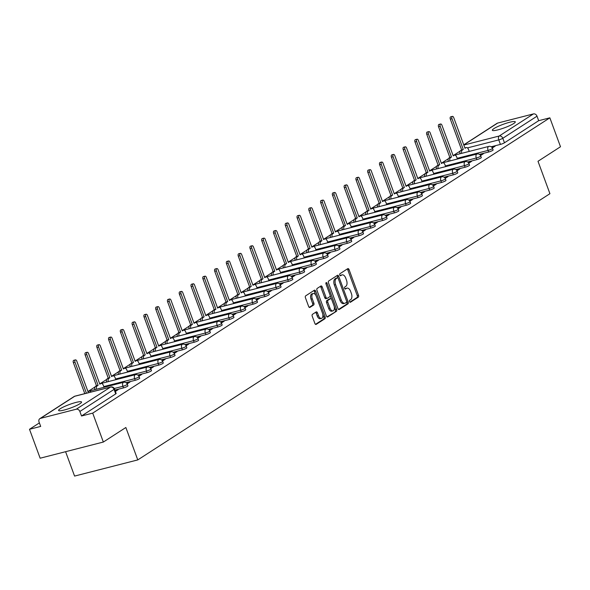 <?xml version="1.0" encoding="UTF-8"?>
<svg xmlns="http://www.w3.org/2000/svg" width="590" height="590" viewBox="0 0 590 590"><rect width="100%" height="100%" fill="white"/><g stroke="black" fill="none" stroke-linecap="round" stroke-linejoin="round"><path stroke-width="0.89" d="M349.531 301.601A1.077 0.597 75.7 0 0 350.312 302.309A1.077 0.597 75.7 0 0 350.416 302.264L358.292 297.176A1.541 0.848 75.7 0 0 358.506 295.273L349.059 269.593A1.541 0.848 75.7 0 0 347.938 268.583A1.541 0.848 75.7 0 0 347.79 268.649L339.921 273.738A1.077 0.597 75.7 0 0 339.766 275.065A1.077 0.597 75.7 0 0 340.555 275.773A1.077 0.597 75.7 0 0 340.651 275.729L341.669 275.073A4.919 2.721 75.7 0 1 342.134 274.874A4.919 2.721 75.7 0 1 345.725 278.104L346.507 280.243A4.919 2.721 75.7 0 1 345.821 286.342L344.796 286.998A1.077 0.597 75.7 0 0 344.649 288.333A1.077 0.597 75.7 0 0 345.43 289.041A1.077 0.597 75.7 0 0 345.534 288.997L346.551 288.34A4.919 2.721 75.7 0 1 347.016 288.134A4.919 2.721 75.7 0 1 350.608 291.372L351.389 293.51A4.919 2.721 75.7 0 1 350.696 299.609L349.678 300.266A1.077 0.597 75.7 0 0 349.531 301.601M79.945 403.715A12.22 1.851 -20.2 0 0 81.553 402.011A12.22 1.851 -20.2 0 0 72.828 403.331A12.22 1.851 -20.2 0 0 60.224 408.752A12.22 1.851 -20.2 0 0 58.617 410.456A12.22 1.851 -20.2 0 0 67.334 409.136A12.22 1.851 -20.2 0 0 79.945 403.715M513.683 123.539A12.22 1.851 -20.2 0 0 515.291 121.842A12.22 1.851 -20.2 0 0 506.567 123.155A12.22 1.851 -20.2 0 0 493.963 128.583A12.22 1.851 -20.2 0 0 492.355 130.279A12.22 1.851 -20.2 0 0 501.08 128.959A12.22 1.851 -20.2 0 0 513.683 123.539M312.449 314.337A1.541 0.848 75.7 0 0 312.235 316.24L314.883 323.445A1.541 0.848 75.7 0 0 316.011 324.456A1.541 0.848 75.7 0 0 316.151 324.397L324.898 318.748A1.541 0.848 75.7 0 0 325.112 316.837L315.665 291.165A1.541 0.848 75.7 0 0 314.544 290.155A1.541 0.848 75.7 0 0 314.404 290.214L305.657 295.863A1.541 0.848 75.7 0 0 305.443 297.773L308.644 306.476A1.541 0.848 75.7 0 0 309.765 307.486A1.541 0.848 75.7 0 0 309.905 307.42L313.651 305.001A1.541 0.848 75.7 0 0 313.865 303.098L312.28 298.783A4.115 2.279 75.7 0 1 313.246 293.518A4.115 2.279 75.7 0 1 316.247 296.224L322.465 313.12A4.115 2.279 75.7 0 1 321.498 318.386A4.115 2.279 75.7 0 1 318.497 315.687L317.464 312.87A1.541 0.848 75.7 0 0 316.336 311.859A1.541 0.848 75.7 0 0 316.196 311.918L312.449 314.337M549.858 117.83L560.5 146.748L537.999 161.284L549.924 193.69L137.772 459.912L125.854 427.507L103.346 442.043L92.711 413.125L549.858 117.83L538.67 120.692L537.018 116.186L502.805 138.281A3.134 0.472 159.8 0 1 498.771 139.904L467.464 147.906M337.937 308.555A1.541 0.848 75.7 0 0 339.058 309.566A1.541 0.848 75.7 0 0 339.206 309.507L347.953 303.857A1.541 0.848 75.7 0 0 348.166 301.947L338.719 276.275A1.541 0.848 75.7 0 0 337.598 275.264A1.541 0.848 75.7 0 0 337.451 275.324L328.711 280.973A1.541 0.848 75.7 0 0 328.49 282.883L337.937 308.555M336.425 311.299L327.679 316.948A1.541 0.848 75.7 0 1 327.531 317.014A1.541 0.848 75.7 0 1 326.41 316.004L316.963 290.324A1.541 0.848 75.7 0 1 317.184 288.421L320.923 286.002A1.541 0.848 75.7 0 1 321.071 285.944A1.541 0.848 75.7 0 1 322.192 286.954L326.019 297.367A1.541 0.848 75.7 0 0 327.148 298.378A1.541 0.848 75.7 0 0 327.288 298.311L329.773 296.711A1.541 0.848 75.7 0 0 329.987 294.801L325.997 283.96A1.077 0.597 75.7 0 1 326.248 282.581A1.077 0.597 75.7 0 1 327.037 283.288L336.639 309.396A1.541 0.848 75.7 0 1 336.425 311.299L327.015 316.882M103.346 442.043L40.142 458.209L29.5 429.284L39.39 422.897M460.141 151.114L453.467 155.428M448.363 158.725L441.689 163.032M436.585 166.336L429.911 170.643M424.8 173.939L418.126 178.254M413.022 181.55L406.348 185.865M401.244 189.161L394.57 193.468M389.459 196.772L382.785 201.079M377.681 204.376L371.007 208.69M365.903 211.987L359.229 216.301M354.125 219.598L347.451 223.905M342.34 227.209L335.666 231.516M330.562 234.813L323.888 239.127M318.784 242.424L312.11 246.738M307.007 250.035L300.332 254.349M295.221 257.646L288.547 261.953M283.443 265.249L276.769 269.564M271.666 272.86L264.991 277.175M259.88 280.471L253.206 284.786M248.102 288.082L241.428 292.389M236.325 295.693L229.65 300M224.547 303.297L217.872 307.611M212.761 310.908L206.087 315.222M200.983 318.519L194.309 322.826M189.206 326.13L182.531 330.437M177.42 333.733L170.753 338.048M165.643 341.344L158.968 345.659M153.865 348.956L147.19 353.263M142.087 356.567L135.412 360.874M130.302 364.17L123.627 368.485M118.524 371.781L111.849 376.096M106.746 379.392L100.071 383.699M94.968 387.003L88.294 391.31M65.593 451.697L74.569 476.078L137.772 459.912M92.711 413.125L81.523 415.987L79.864 411.481A3.134 2.567 -122.9 0 0 76.265 409.217L40.489 418.369A3.134 2.567 -122.9 0 0 39.862 418.642A3.134 2.567 -122.9 0 0 39.029 421.924L40.688 426.423L29.5 429.284M538.67 120.692L504.465 142.787A3.134 0.472 159.8 0 1 500.423 144.41L491.197 146.763M463.74 144.838L497.009 123.347A3.134 2.567 57.1 0 1 497.643 123.074L533.419 113.922A3.134 2.567 57.1 0 1 537.018 116.186M480.548 155.568L483.365 153.747L481.47 154.233L481.691 154.831M468.77 163.179L471.587 161.358L469.692 161.844L469.913 162.442M456.992 170.79L459.809 168.969L457.914 169.455L458.128 170.053M445.207 178.394L448.024 176.58L446.128 177.059L446.35 177.656M433.429 186.005L436.246 184.183L434.351 184.67L434.572 185.267M421.651 193.616L424.468 191.794L422.573 192.281L422.794 192.878M409.873 201.227L412.69 199.405L410.788 199.892L411.009 200.489M398.088 208.831L400.905 207.016L399.01 207.496L399.231 208.093M386.31 216.442L389.127 214.62L387.232 215.107L387.453 215.704M374.532 224.053L377.349 222.231L375.454 222.718L375.668 223.315M362.747 231.664L365.564 229.842L363.669 230.329L363.89 230.926M350.969 239.267L353.786 237.453L351.891 237.932L352.112 238.53M339.191 246.878L342.008 245.056L340.113 245.543L340.334 246.141M327.413 254.489L330.23 252.668L328.335 253.154L328.549 253.752M315.628 262.1L318.445 260.279L316.55 260.765L316.771 261.363M303.85 269.704L306.667 267.889L304.772 268.369L304.993 268.966M292.072 277.315L294.889 275.493L292.994 275.98L293.215 276.577M280.294 284.926L283.112 283.104L281.209 283.591L281.43 284.188M268.509 292.537L271.326 290.715L269.431 291.202L269.652 291.799M256.731 300.14L259.548 298.326L257.653 298.806L257.874 299.41M244.953 307.751L247.77 305.93L245.875 306.417L246.089 307.014M233.168 315.362L235.985 313.541L234.09 314.028L234.311 314.625M221.39 322.973L224.207 321.152L222.312 321.639L222.533 322.236M209.612 330.584L212.43 328.763L210.534 329.242L210.755 329.847M197.834 338.188L200.652 336.366L198.749 336.853L198.97 337.451M186.049 345.799L188.866 343.977L186.971 344.464L187.192 345.062M174.271 353.41L177.089 351.588L175.193 352.075L175.414 352.673M162.493 361.021L165.311 359.199L163.415 359.686L163.629 360.284M150.708 368.625L153.525 366.81L151.63 367.29L151.851 367.887M138.93 376.236L141.748 374.414L139.852 374.901L140.073 375.498M127.152 383.847L129.97 382.025L128.074 382.512L128.296 383.109M115.397 391.435L118.192 389.636L116.296 390.123L116.51 390.72M123.472 387.903L122.882 386.303A3.134 0.472 159.8 0 0 125.913 385.211A3.134 0.472 159.8 0 0 127.329 384.245L127.919 385.845A3.134 0.472 -20.2 0 1 126.503 386.811A3.134 0.472 -20.2 0 1 123.472 387.903L114.903 390.093M135.25 380.292L134.66 378.692A3.134 0.472 159.8 0 0 137.699 377.607A3.134 0.472 159.8 0 0 139.115 376.634L139.697 378.234A3.134 0.472 -20.2 0 1 138.281 379.2A3.134 0.472 -20.2 0 1 135.25 380.292L126.024 382.652M147.028 372.681L146.438 371.088A3.134 0.472 159.8 0 0 149.477 369.996A3.134 0.472 159.8 0 0 150.893 369.03L151.483 370.623A3.134 0.472 -20.2 0 1 150.066 371.597A3.134 0.472 -20.2 0 1 147.028 372.681L137.802 375.041M158.806 365.077L158.223 363.477A3.134 0.472 159.8 0 0 161.254 362.385A3.134 0.472 159.8 0 0 162.67 361.419L163.26 363.02A3.134 0.472 -20.2 0 1 161.844 363.986A3.134 0.472 -20.2 0 1 158.806 365.077L149.58 367.43M170.591 357.466L170.001 355.866A3.134 0.472 159.8 0 0 173.032 354.774A3.134 0.472 159.8 0 0 174.448 353.808L175.038 355.409A3.134 0.472 -20.2 0 1 173.622 356.375A3.134 0.472 -20.2 0 1 170.591 357.466L161.365 359.826M182.369 349.855L181.779 348.255A3.134 0.472 159.8 0 0 184.817 347.171A3.134 0.472 159.8 0 0 186.234 346.197L186.816 347.798A3.134 0.472 -20.2 0 1 185.4 348.764A3.134 0.472 -20.2 0 1 182.369 349.855L173.143 352.215M194.147 342.244L193.557 340.644A3.134 0.472 159.8 0 0 196.595 339.56A3.134 0.472 159.8 0 0 198.011 338.594L198.601 340.187A3.134 0.472 -20.2 0 1 197.185 341.16A3.134 0.472 -20.2 0 1 194.147 342.244L184.921 344.604M205.932 334.633L205.342 333.04A3.134 0.472 159.8 0 0 208.373 331.949A3.134 0.472 159.8 0 0 209.789 330.983L210.379 332.583A3.134 0.472 -20.2 0 1 208.963 333.549A3.134 0.472 -20.2 0 1 205.932 334.633L196.699 336.993M217.71 327.03L217.12 325.429A3.134 0.472 159.8 0 0 220.159 324.338A3.134 0.472 159.8 0 0 221.575 323.372L222.157 324.972A3.134 0.472 -20.2 0 1 220.741 325.938A3.134 0.472 -20.2 0 1 217.71 327.03L208.484 329.39M229.488 319.419L228.898 317.818A3.134 0.472 159.8 0 0 231.936 316.734A3.134 0.472 159.8 0 0 233.352 315.761L233.942 317.361A3.134 0.472 -20.2 0 1 232.526 318.327A3.134 0.472 -20.2 0 1 229.488 319.419L220.262 321.779M241.266 311.808L240.683 310.207A3.134 0.472 159.8 0 0 243.714 309.123A3.134 0.472 159.8 0 0 245.13 308.15L245.72 309.75A3.134 0.472 -20.2 0 1 244.304 310.724A3.134 0.472 -20.2 0 1 241.266 311.808L232.04 314.168M253.051 304.197L252.461 302.604A3.134 0.472 159.8 0 0 255.492 301.512A3.134 0.472 159.8 0 0 256.908 300.546L257.498 302.139A3.134 0.472 -20.2 0 1 256.082 303.113A3.134 0.472 -20.2 0 1 253.051 304.197L243.818 306.557M264.829 296.593L264.239 294.993A3.134 0.472 159.8 0 0 267.277 293.901A3.134 0.472 159.8 0 0 268.693 292.935L269.276 294.535A3.134 0.472 -20.2 0 1 267.86 295.502A3.134 0.472 -20.2 0 1 264.829 296.593L255.603 298.953M276.607 288.982L276.017 287.382A3.134 0.472 159.8 0 0 279.055 286.298A3.134 0.472 159.8 0 0 280.471 285.324L281.061 286.924A3.134 0.472 -20.2 0 1 279.645 287.891A3.134 0.472 -20.2 0 1 276.607 288.982L267.381 291.342M288.385 281.371L287.802 279.771A3.134 0.472 159.8 0 0 290.833 278.687A3.134 0.472 159.8 0 0 292.249 277.713L292.839 279.313A3.134 0.472 -20.2 0 1 291.423 280.287A3.134 0.472 -20.2 0 1 288.385 281.371L279.159 283.731M300.17 273.76L299.58 272.167A3.134 0.472 159.8 0 0 302.611 271.076A3.134 0.472 159.8 0 0 304.027 270.109L304.617 271.702A3.134 0.472 -20.2 0 1 303.201 272.676A3.134 0.472 -20.2 0 1 300.17 273.76L290.944 276.12M311.948 266.156L311.358 264.556A3.134 0.472 159.8 0 0 314.396 263.465A3.134 0.472 159.8 0 0 315.812 262.498L316.395 264.099A3.134 0.472 -20.2 0 1 314.979 265.065A3.134 0.472 -20.2 0 1 311.948 266.156L302.722 268.516M323.726 258.545L323.143 256.945A3.134 0.472 159.8 0 0 326.174 255.861A3.134 0.472 159.8 0 0 327.59 254.887L328.18 256.488A3.134 0.472 -20.2 0 1 326.764 257.454A3.134 0.472 -20.2 0 1 323.726 258.545L314.5 260.905M335.511 250.934L334.921 249.334A3.134 0.472 159.8 0 0 337.952 248.25A3.134 0.472 159.8 0 0 339.368 247.276L339.958 248.877A3.134 0.472 -20.2 0 1 338.542 249.843A3.134 0.472 -20.2 0 1 335.511 250.934L326.277 253.294M347.289 243.323L346.699 241.73A3.134 0.472 159.8 0 0 349.737 240.639A3.134 0.472 159.8 0 0 351.153 239.673L351.736 241.266A3.134 0.472 -20.2 0 1 350.32 242.239A3.134 0.472 -20.2 0 1 347.289 243.323L338.063 245.683M359.067 235.72L358.477 234.119A3.134 0.472 159.8 0 0 361.515 233.028A3.134 0.472 159.8 0 0 362.931 232.062L363.521 233.662A3.134 0.472 -20.2 0 1 362.105 234.628A3.134 0.472 -20.2 0 1 359.067 235.72L349.841 238.08M370.844 228.109L370.262 226.508A3.134 0.472 159.8 0 0 373.293 225.417A3.134 0.472 159.8 0 0 374.709 224.451L375.299 226.051A3.134 0.472 -20.2 0 1 373.883 227.017A3.134 0.472 -20.2 0 1 370.844 228.109L361.618 230.469M382.63 220.498L382.04 218.897A3.134 0.472 159.8 0 0 385.071 217.813A3.134 0.472 159.8 0 0 386.487 216.84L387.077 218.44A3.134 0.472 -20.2 0 1 385.661 219.406A3.134 0.472 -20.2 0 1 382.63 220.498L373.396 222.858M394.408 212.887L393.818 211.294A3.134 0.472 159.8 0 0 396.856 210.202A3.134 0.472 159.8 0 0 398.272 209.236L398.855 210.829A3.134 0.472 -20.2 0 1 397.439 211.803A3.134 0.472 -20.2 0 1 394.408 212.887L385.182 215.247M406.185 205.283L405.596 203.683A3.134 0.472 159.8 0 0 408.634 202.591A3.134 0.472 159.8 0 0 410.05 201.625L410.64 203.226A3.134 0.472 -20.2 0 1 409.224 204.192A3.134 0.472 -20.2 0 1 406.185 205.283L396.959 207.643M417.963 197.672L417.381 196.072A3.134 0.472 159.8 0 0 420.412 194.98A3.134 0.472 159.8 0 0 421.828 194.014L422.418 195.615A3.134 0.472 -20.2 0 1 421.002 196.581A3.134 0.472 -20.2 0 1 417.963 197.672L408.737 200.032M429.749 190.061L429.159 188.461A3.134 0.472 159.8 0 0 432.19 187.377A3.134 0.472 159.8 0 0 433.613 186.403L434.196 188.004A3.134 0.472 -20.2 0 1 432.78 188.97A3.134 0.472 -20.2 0 1 429.749 190.061L420.523 192.421M441.526 182.45L440.937 180.857A3.134 0.472 159.8 0 0 443.975 179.766A3.134 0.472 159.8 0 0 445.391 178.8L445.981 180.393A3.134 0.472 -20.2 0 1 444.565 181.366A3.134 0.472 -20.2 0 1 441.526 182.45L432.3 184.81M453.304 174.847L452.722 173.246A3.134 0.472 159.8 0 0 455.753 172.155A3.134 0.472 159.8 0 0 457.169 171.189L457.759 172.789A3.134 0.472 -20.2 0 1 456.343 173.755A3.134 0.472 -20.2 0 1 453.304 174.847L444.078 177.199M465.09 167.236L464.5 165.635A3.134 0.472 159.8 0 0 467.531 164.544A3.134 0.472 159.8 0 0 468.947 163.578L469.537 165.178A3.134 0.472 -20.2 0 1 468.121 166.144A3.134 0.472 -20.2 0 1 465.09 167.236L455.856 169.596M476.868 159.625L476.277 158.024A3.134 0.472 159.8 0 0 479.316 156.94A3.134 0.472 159.8 0 0 480.732 155.966L481.315 157.567A3.134 0.472 -20.2 0 1 479.899 158.533A3.134 0.472 -20.2 0 1 476.868 159.625L467.641 161.984M488.645 152.014L488.055 150.421A3.134 0.472 159.8 0 0 491.094 149.329A3.134 0.472 159.8 0 0 492.51 148.363L493.1 149.956A3.134 0.472 -20.2 0 1 491.684 150.929A3.134 0.472 -20.2 0 1 488.645 152.014L479.419 154.374M492.325 147.957L495.15 146.143L493.247 146.622L493.469 147.22M493.247 146.622L491.979 147.441M81.523 415.987L115.728 393.891A3.134 0.472 -20.2 0 0 116.141 393.456L114.482 388.95A3.134 0.472 159.8 0 1 114.069 389.385L79.864 411.481M481.47 154.233L480.201 155.052M469.692 161.844L468.423 162.663M457.914 169.455L456.645 170.274M446.128 177.059L444.86 177.878M434.351 184.67L433.082 185.489M422.573 192.281L421.304 193.1M410.788 199.892L409.526 200.711M399.01 207.496L397.741 208.314M387.232 215.107L385.963 215.925M375.454 222.718L374.185 223.536M363.669 230.329L362.4 231.147M351.891 237.932L350.622 238.751M340.113 245.543L338.844 246.362M328.335 253.154L327.067 253.973M316.55 260.765L315.281 261.584M304.772 268.369L303.503 269.188M292.994 275.98L291.726 276.798M281.209 283.591L279.94 284.409M269.431 291.202L268.162 292.021M257.653 298.806L256.385 299.632M245.875 306.417L244.607 307.235M234.09 314.028L232.821 314.846M222.312 321.639L221.044 322.457M210.534 329.242L209.266 330.068M198.749 336.853L197.488 337.672M186.971 344.464L185.703 345.283M175.193 352.075L173.925 352.894M163.415 359.686L162.147 360.505M151.63 367.29L150.362 368.108M139.852 374.901L138.584 375.719M128.074 382.512L126.806 383.33M116.296 390.123L115.175 390.838M347.016 288.134L345.747 288.458A4.919 2.721 75.7 0 0 345.29 288.665L346.551 288.34M342.134 274.874L340.865 275.191A4.919 2.721 75.7 0 0 340.408 275.397L341.669 275.073M349.855 302.132L357.024 297.5A1.541 0.848 75.7 0 0 357.245 295.597L347.798 269.918A1.541 0.848 75.7 0 0 347.193 269.04M337.981 278.03L337.458 276.599A1.541 0.848 75.7 0 0 336.853 275.714M338.542 309.44L346.684 304.182A1.541 0.848 75.7 0 0 346.905 302.272L346.669 301.638M346.396 302.382A1.077 0.597 75.7 0 0 346.551 301.048L338.262 278.517A1.077 0.597 75.7 0 0 337.473 277.809A1.077 0.597 75.7 0 0 337.377 277.853L336.3 278.546A4.919 2.721 75.7 0 0 335.607 284.638L341.271 300.045A4.919 2.721 75.7 0 0 344.862 303.282A4.919 2.721 75.7 0 0 345.327 303.076L346.396 302.382M336.322 278.119A1.077 0.597 75.7 0 0 336.212 278.126A1.077 0.597 75.7 0 0 336.108 278.17L337.377 277.853M344.862 303.282L343.601 303.607A4.919 2.721 75.7 0 1 340.01 300.369L334.338 284.963A4.919 2.721 75.7 0 1 335.031 278.871L336.108 278.17M326.985 298.385L326.027 298.636A1.541 0.848 75.7 0 1 325.879 298.695A1.541 0.848 75.7 0 1 324.758 297.685L320.923 287.271A1.541 0.848 75.7 0 0 320.318 286.393M330.142 295.502L331.455 299.056M334.279 306.734L335.378 309.721L336.639 309.396M329.994 308.172A4.115 2.279 75.7 0 0 332.996 310.871A4.115 2.279 75.7 0 0 333.962 305.605L331.772 299.654A1.541 0.848 75.7 0 0 330.651 298.643A1.541 0.848 75.7 0 0 330.503 298.702L328.025 300.31A1.541 0.848 75.7 0 0 327.804 302.213L329.994 308.172L328.733 308.489A4.115 2.279 75.7 0 0 331.735 311.195L332.996 310.871M329.545 298.953A1.541 0.848 75.7 0 0 329.382 298.968A1.541 0.848 75.7 0 0 329.242 299.027L330.503 298.702M328.733 308.489L326.543 302.537A1.541 0.848 75.7 0 1 326.757 300.635L329.242 299.027M335.157 311.623A1.541 0.848 75.7 0 0 335.378 309.721M321.498 318.386L320.237 318.711A4.115 2.279 75.7 0 1 317.236 316.011L316.196 313.194A1.541 0.848 75.7 0 0 315.591 312.309M313.246 293.518L311.977 293.842A4.115 2.279 75.7 0 0 311.019 299.108L312.28 298.783M309.249 307.353L312.383 305.325A1.541 0.848 75.7 0 0 312.604 303.422L311.019 299.108M315.768 295.199L314.404 291.49A1.541 0.848 75.7 0 0 313.799 290.605M315.495 324.33L323.637 319.065A1.541 0.848 75.7 0 0 323.851 317.162L322.782 314.249M460.023 153.761A3.134 1.733 -104.3 0 1 460.65 150.487L463.275 149.432L462.295 150.066A3.134 1.733 75.7 0 0 461.668 153.341M469.234 151.409L468.578 149.609A3.134 1.733 75.7 0 0 466.292 147.552A3.134 1.733 75.7 0 0 465.997 147.677L465.016 148.311L453.71 117.58A1.8 0.996 75.7 0 0 452.39 116.392A1.8 0.996 75.7 0 0 451.97 118.701L463.275 149.432M461.638 149.853L450.325 119.121A1.8 0.996 -104.3 0 1 450.745 116.813L452.39 116.392M448.245 161.372A3.134 1.733 -104.3 0 1 448.872 158.098L449.853 157.464L451.498 157.043L450.517 157.678A3.134 1.733 75.7 0 0 449.89 160.952M457.457 159.012L456.793 157.22A3.134 1.733 75.7 0 0 454.507 155.163A3.134 1.733 75.7 0 0 454.219 155.288L453.238 155.922L441.925 125.191A1.8 0.996 75.7 0 0 440.612 124.003A1.8 0.996 75.7 0 0 440.192 126.312L451.498 157.043M449.853 157.464L438.547 126.732A1.8 0.996 -104.3 0 1 438.967 124.424L440.612 124.003M454.507 155.163L453.091 155.524A3.134 1.733 -104.3 0 1 453.186 155.554M436.467 168.983A3.134 1.733 -104.3 0 1 437.094 165.709L439.72 164.654L438.739 165.289A3.134 1.733 75.7 0 0 438.112 168.563M445.679 166.623L445.015 164.831A3.134 1.733 75.7 0 0 442.729 162.766A3.134 1.733 75.7 0 0 442.434 162.899L441.453 163.533L430.147 132.794A1.8 0.996 75.7 0 0 428.834 131.614A1.8 0.996 75.7 0 0 428.406 133.915L439.72 164.654M438.075 165.075L426.769 134.336A1.8 0.996 -104.3 0 1 427.19 132.035L428.834 131.614M442.434 162.899L441.327 163.179A3.134 1.733 -104.3 0 1 441.409 163.165M424.689 176.587A3.134 1.733 -104.3 0 1 425.316 173.32L426.297 172.686L427.942 172.265L426.954 172.9A3.134 1.733 75.7 0 0 426.327 176.167M433.901 174.234L433.237 172.435A3.134 1.733 75.7 0 0 430.951 170.377A3.134 1.733 75.7 0 0 430.656 170.51L429.675 171.144L418.369 140.405A1.8 0.996 75.7 0 0 417.049 139.218A1.8 0.996 75.7 0 0 416.628 141.526L427.942 172.265M426.297 172.686L414.984 141.947A1.8 0.996 -104.3 0 1 415.412 139.638L417.049 139.218M412.904 184.198A3.134 1.733 -104.3 0 1 413.531 180.924L416.156 179.869L415.176 180.503A3.134 1.733 75.7 0 0 414.549 183.778M422.116 181.845L421.459 180.046A3.134 1.733 75.7 0 0 419.173 177.988A3.134 1.733 75.7 0 0 418.878 178.114L417.897 178.748L406.584 148.016A1.8 0.996 75.7 0 0 405.271 146.829A1.8 0.996 75.7 0 0 404.851 149.137L416.156 179.869M414.512 180.289L403.206 149.558A1.8 0.996 -104.3 0 1 403.626 147.249L405.271 146.829M419.173 177.988L417.75 178.35A3.134 1.733 -104.3 0 1 417.845 178.379M401.126 191.809A3.134 1.733 -104.3 0 1 401.753 188.535L404.379 187.48L403.398 188.114A3.134 1.733 75.7 0 0 402.771 191.389M410.338 189.449L409.674 187.657A3.134 1.733 75.7 0 0 407.388 185.599A3.134 1.733 75.7 0 0 407.1 185.725L406.112 186.359L394.806 155.627A1.8 0.996 75.7 0 0 393.493 154.44A1.8 0.996 75.7 0 0 393.073 156.748L404.379 187.48M402.734 187.9L391.428 157.169A1.8 0.996 -104.3 0 1 391.849 154.86L393.493 154.44M407.1 185.725L405.986 186.012A3.134 1.733 -104.3 0 1 406.068 185.99M389.348 199.42A3.134 1.733 -104.3 0 1 389.975 196.145L392.601 195.091L391.62 195.725A3.134 1.733 75.7 0 0 390.993 199M398.56 197.06L397.896 195.268A3.134 1.733 75.7 0 0 395.61 193.203A3.134 1.733 75.7 0 0 395.315 193.336L394.334 193.97L383.028 163.231A1.8 0.996 75.7 0 0 381.715 162.051A1.8 0.996 75.7 0 0 381.288 164.352L392.601 195.091M390.956 195.511L379.65 164.772A1.8 0.996 -104.3 0 1 380.071 162.471L381.715 162.051M377.57 207.024A3.134 1.733 -104.3 0 1 378.19 203.756L380.816 202.702L379.835 203.336A3.134 1.733 75.7 0 0 379.208 206.603M386.775 204.671L386.118 202.871A3.134 1.733 75.7 0 0 383.832 200.814A3.134 1.733 75.7 0 0 383.537 200.947L382.556 201.581L371.25 170.842A1.8 0.996 75.7 0 0 369.93 169.655A1.8 0.996 75.7 0 0 369.51 171.963L380.816 202.702M379.178 203.122L367.865 172.383A1.8 0.996 -104.3 0 1 368.285 170.075L369.93 169.655M365.785 214.635A3.134 1.733 -104.3 0 1 366.412 211.36L369.038 210.306L368.057 210.94A3.134 1.733 75.7 0 0 367.43 214.214M374.997 212.282L374.34 210.482A3.134 1.733 75.7 0 0 372.047 208.425A3.134 1.733 75.7 0 0 371.759 208.55L370.778 209.185L359.465 178.453A1.8 0.996 75.7 0 0 358.152 177.266A1.8 0.996 75.7 0 0 357.732 179.574L369.038 210.306M367.393 210.726L356.087 179.994A1.8 0.996 -104.3 0 1 356.507 177.686L358.152 177.266M371.759 208.55L370.645 208.838A3.134 1.733 -104.3 0 1 370.727 208.816M354.007 222.246A3.134 1.733 -104.3 0 1 354.634 218.971L355.615 218.337L357.26 217.917L356.279 218.551A3.134 1.733 75.7 0 0 355.652 221.825M363.219 219.893L362.555 218.094A3.134 1.733 75.7 0 0 360.269 216.036A3.134 1.733 75.7 0 0 359.974 216.161L358.993 216.796L347.687 186.064A1.8 0.996 75.7 0 0 346.374 184.877A1.8 0.996 75.7 0 0 345.954 187.185L357.26 217.917M355.615 218.337L344.309 187.605A1.8 0.996 -104.3 0 1 344.73 185.297L346.374 184.877M342.23 229.857A3.134 1.733 -104.3 0 1 342.856 226.582L343.837 225.948L345.482 225.528L344.494 226.162A3.134 1.733 75.7 0 0 343.874 229.436M351.441 227.497L350.777 225.705A3.134 1.733 75.7 0 0 348.491 223.64A3.134 1.733 75.7 0 0 348.196 223.772L347.215 224.406L335.909 193.668A1.8 0.996 75.7 0 0 334.589 192.488A1.8 0.996 75.7 0 0 334.169 194.789L345.482 225.528M343.837 225.948L332.524 195.209A1.8 0.996 -104.3 0 1 332.952 192.908L334.589 192.488M348.491 223.64L347.068 224.008A3.134 1.733 -104.3 0 1 347.163 224.038M330.444 237.46A3.134 1.733 -104.3 0 1 331.071 234.193L332.052 233.559L333.697 233.139L332.716 233.773A3.134 1.733 75.7 0 0 332.089 237.04M339.656 235.108L338.999 233.308A3.134 1.733 75.7 0 0 336.713 231.251A3.134 1.733 75.7 0 0 336.418 231.383L335.437 232.018L324.124 201.279A1.8 0.996 75.7 0 0 322.811 200.091A1.8 0.996 75.7 0 0 322.391 202.4L333.697 233.139M332.052 233.559L320.746 202.82A1.8 0.996 -104.3 0 1 321.167 200.512L322.811 200.091M336.418 231.383L335.304 231.664A3.134 1.733 -104.3 0 1 335.386 231.641M318.666 245.071A3.134 1.733 -104.3 0 1 319.293 241.797L320.274 241.163L321.919 240.742L320.938 241.376A3.134 1.733 75.7 0 0 320.311 244.651M327.878 242.719L327.214 240.919A3.134 1.733 75.7 0 0 324.928 238.862A3.134 1.733 75.7 0 0 324.64 238.987L323.659 239.621L312.346 208.89A1.8 0.996 75.7 0 0 311.033 207.702A1.8 0.996 75.7 0 0 310.613 210.011L321.919 240.742M320.274 241.163L308.968 210.431A1.8 0.996 -104.3 0 1 309.389 208.123L311.033 207.702M306.889 252.682A3.134 1.733 -104.3 0 1 307.515 249.408L308.496 248.774L310.141 248.353L309.16 248.987A3.134 1.733 75.7 0 0 308.533 252.262M316.1 250.33L315.436 248.53A3.134 1.733 75.7 0 0 313.15 246.472A3.134 1.733 75.7 0 0 312.855 246.598L311.874 247.232L300.568 216.501A1.8 0.996 75.7 0 0 299.255 215.313A1.8 0.996 75.7 0 0 298.828 217.621L310.141 248.353M308.496 248.774L297.19 218.042A1.8 0.996 -104.3 0 1 297.611 215.733L299.255 215.313M312.855 246.598L311.749 246.886A3.134 1.733 -104.3 0 1 311.83 246.863M295.111 260.293A3.134 1.733 -104.3 0 1 295.738 257.019L296.718 256.385L298.356 255.964L297.375 256.598A3.134 1.733 75.7 0 0 296.748 259.873M304.315 257.933L303.658 256.141A3.134 1.733 75.7 0 0 301.372 254.076A3.134 1.733 75.7 0 0 301.077 254.209L300.096 254.843L288.79 224.104A1.8 0.996 75.7 0 0 287.47 222.924A1.8 0.996 75.7 0 0 287.05 225.225L298.356 255.964M296.718 256.385L285.405 225.645A1.8 0.996 -104.3 0 1 285.833 223.344L287.47 222.924M283.325 267.897A3.134 1.733 -104.3 0 1 283.952 264.63L286.578 263.575L285.597 264.209A3.134 1.733 75.7 0 0 284.97 267.477M292.537 265.544L291.88 263.745A3.134 1.733 75.7 0 0 289.594 261.687A3.134 1.733 75.7 0 0 289.299 261.82L288.318 262.454L277.005 231.715A1.8 0.996 75.7 0 0 275.692 230.535A1.8 0.996 75.7 0 0 275.272 232.836L286.578 263.575M284.933 263.995L273.627 233.256A1.8 0.996 -104.3 0 1 274.048 230.956L275.692 230.535M271.548 275.508A3.134 1.733 -104.3 0 1 272.174 272.233L273.155 271.599L274.8 271.186L273.819 271.813A3.134 1.733 75.7 0 0 273.192 275.088M280.759 273.155L280.095 271.356A3.134 1.733 75.7 0 0 277.809 269.298A3.134 1.733 75.7 0 0 277.521 269.423L276.533 270.058L265.227 239.326A1.8 0.996 75.7 0 0 263.914 238.139A1.8 0.996 75.7 0 0 263.494 240.447L274.8 271.186M273.155 271.599L261.849 240.868A1.8 0.996 -104.3 0 1 262.27 238.559L263.914 238.139M277.521 269.423L276.408 269.711A3.134 1.733 -104.3 0 1 276.489 269.689M259.77 283.119A3.134 1.733 -104.3 0 1 260.397 279.844L263.022 278.79L262.041 279.424A3.134 1.733 75.7 0 0 261.414 282.699M268.981 280.766L268.317 278.967A3.134 1.733 75.7 0 0 266.031 276.909A3.134 1.733 75.7 0 0 265.736 277.034L264.755 277.669L253.449 246.937A1.8 0.996 75.7 0 0 252.137 245.75A1.8 0.996 75.7 0 0 251.709 248.058L263.022 278.79M261.377 279.21L250.064 248.479A1.8 0.996 -104.3 0 1 250.492 246.17L252.137 245.75M247.992 290.73A3.134 1.733 -104.3 0 1 248.611 287.455L251.237 286.401L250.256 287.035A3.134 1.733 75.7 0 0 249.629 290.31M257.196 288.37L256.539 286.578A3.134 1.733 75.7 0 0 254.253 284.513A3.134 1.733 75.7 0 0 253.958 284.646L252.977 285.28L241.671 254.541A1.8 0.996 75.7 0 0 240.351 253.361A1.8 0.996 75.7 0 0 239.931 255.669L251.237 286.401M249.6 286.821L238.286 256.09A1.8 0.996 -104.3 0 1 238.707 253.781L240.351 253.361M236.207 298.334A3.134 1.733 -104.3 0 1 236.833 295.066L239.459 294.012L238.478 294.646A3.134 1.733 75.7 0 0 237.851 297.913M245.418 295.981L244.754 294.181A3.134 1.733 75.7 0 0 242.468 292.124A3.134 1.733 75.7 0 0 242.18 292.257L241.199 292.891L229.886 262.152A1.8 0.996 75.7 0 0 228.573 260.972A1.8 0.996 75.7 0 0 228.153 263.273L239.459 294.012M237.814 294.432L226.508 263.693A1.8 0.996 -104.3 0 1 226.929 261.392L228.573 260.972M242.18 292.257L241.067 292.537A3.134 1.733 -104.3 0 1 241.148 292.515M224.429 305.945A3.134 1.733 -104.3 0 1 225.056 302.677L226.036 302.043L227.681 301.623L226.7 302.257A3.134 1.733 75.7 0 0 226.073 305.524M233.64 303.592L232.976 301.792A3.134 1.733 75.7 0 0 230.69 299.735A3.134 1.733 75.7 0 0 230.395 299.86L229.414 300.494L218.108 269.763A1.8 0.996 75.7 0 0 216.796 268.575A1.8 0.996 75.7 0 0 216.368 270.884L227.681 301.623M226.036 302.043L214.731 271.304A1.8 0.996 -104.3 0 1 215.151 268.996L216.796 268.575M212.651 313.556A3.134 1.733 -104.3 0 1 213.278 310.281L214.258 309.647L215.903 309.226L214.915 309.861A3.134 1.733 75.7 0 0 214.295 313.135M221.862 311.203L221.198 309.403A3.134 1.733 75.7 0 0 218.912 307.346A3.134 1.733 75.7 0 0 218.617 307.471L217.636 308.105L206.33 277.374A1.8 0.996 75.7 0 0 205.01 276.186A1.8 0.996 75.7 0 0 204.59 278.495L215.903 309.226M214.258 309.647L202.945 278.915A1.8 0.996 -104.3 0 1 203.373 276.607L205.01 276.186M218.912 307.346L217.489 307.707A3.134 1.733 -104.3 0 1 217.585 307.737M200.866 321.167A3.134 1.733 -104.3 0 1 201.492 317.892L204.118 316.837L203.137 317.472A3.134 1.733 75.7 0 0 202.51 320.746M210.077 318.806L209.421 317.014A3.134 1.733 75.7 0 0 207.134 314.949A3.134 1.733 75.7 0 0 206.839 315.082L205.858 315.716L194.545 284.977A1.8 0.996 75.7 0 0 193.232 283.797A1.8 0.996 75.7 0 0 192.812 286.106L204.118 316.837M202.473 317.258L191.167 286.526A1.8 0.996 -104.3 0 1 191.588 284.218L193.232 283.797M206.839 315.082L205.726 315.362A3.134 1.733 -104.3 0 1 205.807 315.348M189.088 328.778A3.134 1.733 -104.3 0 1 189.715 325.503L190.695 324.869L192.34 324.448L191.359 325.083A3.134 1.733 75.7 0 0 190.732 328.357M198.299 326.418L197.635 324.625A3.134 1.733 75.7 0 0 195.349 322.56A3.134 1.733 75.7 0 0 195.061 322.693L194.073 323.327L182.767 292.588A1.8 0.996 75.7 0 0 181.454 291.408A1.8 0.996 75.7 0 0 181.034 293.709L192.34 324.448M190.695 324.869L179.39 294.13A1.8 0.996 -104.3 0 1 179.81 291.829L181.454 291.408M177.31 336.381A3.134 1.733 -104.3 0 1 177.937 333.114L178.918 332.48L180.562 332.059L179.581 332.694A3.134 1.733 75.7 0 0 178.954 335.961M186.521 334.029L185.857 332.229A3.134 1.733 75.7 0 0 183.571 330.171A3.134 1.733 75.7 0 0 183.276 330.297L182.295 330.931L170.989 300.199A1.8 0.996 75.7 0 0 169.677 299.012A1.8 0.996 75.7 0 0 169.249 301.32L180.562 332.059M178.918 332.48L167.612 301.741A1.8 0.996 -104.3 0 1 168.032 299.432L169.677 299.012M183.571 330.171L182.148 330.533A3.134 1.733 -104.3 0 1 182.251 330.562M165.532 343.992A3.134 1.733 -104.3 0 1 166.159 340.718L167.14 340.083L168.777 339.663L167.796 340.297A3.134 1.733 75.7 0 0 167.169 343.572M174.736 341.64L174.079 339.84A3.134 1.733 75.7 0 0 171.793 337.782A3.134 1.733 75.7 0 0 171.498 337.908L170.517 338.542L159.212 307.81A1.8 0.996 75.7 0 0 157.891 306.623A1.8 0.996 75.7 0 0 157.471 308.931L168.777 339.663M167.14 340.083L155.826 309.352A1.8 0.996 -104.3 0 1 156.254 307.043L157.891 306.623M153.747 351.603A3.134 1.733 -104.3 0 1 154.374 348.329L156.999 347.274L156.018 347.908A3.134 1.733 75.7 0 0 155.391 351.183M162.958 349.243L162.302 347.451A3.134 1.733 75.7 0 0 160.015 345.386A3.134 1.733 75.7 0 0 159.72 345.519L158.74 346.153L147.426 315.414A1.8 0.996 75.7 0 0 146.114 314.234A1.8 0.996 75.7 0 0 145.693 316.542L156.999 347.274M155.354 347.694L144.048 316.963A1.8 0.996 -104.3 0 1 144.469 314.654L146.114 314.234M141.969 359.214A3.134 1.733 -104.3 0 1 142.596 355.94L145.221 354.885L144.24 355.519A3.134 1.733 75.7 0 0 143.613 358.794M151.18 356.854L150.516 355.062A3.134 1.733 75.7 0 0 148.23 352.997A3.134 1.733 75.7 0 0 147.935 353.13L146.954 353.764L135.648 323.025A1.8 0.996 75.7 0 0 134.336 321.845A1.8 0.996 75.7 0 0 133.915 324.146L145.221 354.885M143.577 355.305L132.271 324.566A1.8 0.996 -104.3 0 1 132.691 322.265L134.336 321.845M130.191 366.818A3.134 1.733 -104.3 0 1 130.818 363.551L133.443 362.496L132.462 363.13A3.134 1.733 75.7 0 0 131.835 366.397M139.402 364.465L138.739 362.666A3.134 1.733 75.7 0 0 136.452 360.608A3.134 1.733 75.7 0 0 136.157 360.741L135.176 361.368L123.871 330.636A1.8 0.996 75.7 0 0 122.558 329.449A1.8 0.996 75.7 0 0 122.13 331.757L133.443 362.496M131.799 362.916L120.485 332.177A1.8 0.996 -104.3 0 1 120.913 329.869L122.558 329.449M136.157 360.741L135.051 361.021A3.134 1.733 -104.3 0 1 135.125 360.999M118.406 374.429A3.134 1.733 -104.3 0 1 119.033 371.154L121.658 370.1L120.677 370.734A3.134 1.733 75.7 0 0 120.05 374.008M127.617 372.076L126.961 370.277A3.134 1.733 75.7 0 0 124.674 368.219A3.134 1.733 75.7 0 0 124.379 368.344L123.398 368.979L112.085 338.247A1.8 0.996 75.7 0 0 110.772 337.06A1.8 0.996 75.7 0 0 110.352 339.368L121.658 370.1M120.021 370.52L108.708 339.788A1.8 0.996 -104.3 0 1 109.128 337.48L110.772 337.06M106.628 382.04A3.134 1.733 -104.3 0 1 107.255 378.765L108.236 378.131L109.88 377.711L108.899 378.345A3.134 1.733 75.7 0 0 108.272 381.619M115.839 379.68L115.175 377.888A3.134 1.733 75.7 0 0 112.889 375.83A3.134 1.733 75.7 0 0 112.602 375.955L111.621 376.59L100.307 345.858A1.8 0.996 75.7 0 0 98.995 344.671A1.8 0.996 75.7 0 0 98.574 346.979L109.88 377.711M108.236 378.131L96.93 347.399A1.8 0.996 -104.3 0 1 97.35 345.091L98.995 344.671M112.889 375.83L111.473 376.191A3.134 1.733 -104.3 0 1 111.569 376.221M94.85 389.651A3.134 1.733 -104.3 0 1 95.477 386.376L96.458 385.742L98.102 385.322L97.121 385.956A3.134 1.733 75.7 0 0 96.495 389.23M104.061 387.291L103.397 385.499A3.134 1.733 75.7 0 0 101.111 383.434A3.134 1.733 75.7 0 0 100.816 383.566L99.835 384.201L88.53 353.462A1.8 0.996 75.7 0 0 87.217 352.282A1.8 0.996 75.7 0 0 86.789 354.583L98.102 385.322M96.458 385.742L85.152 355.003A1.8 0.996 -104.3 0 1 85.572 352.702L87.217 352.282M100.816 383.566L99.71 383.847A3.134 1.733 -104.3 0 1 99.791 383.832M83.868 393.869L85.513 393.449M91.067 392.033A3.134 1.733 75.7 0 0 89.333 391.045A3.134 1.733 75.7 0 0 89.038 391.177L88.058 391.812L76.752 361.073A1.8 0.996 75.7 0 0 75.431 359.885A1.8 0.996 75.7 0 0 75.011 362.194L86.324 392.933M84.68 393.353L73.367 362.614A1.8 0.996 -104.3 0 1 73.794 360.306L75.431 359.885M76.265 409.217L110.47 387.121L74.694 396.274L40.489 418.369M500.423 144.41L498.771 139.904A3.134 1.733 75.7 0 1 499.206 136.017L533.419 113.922M463.821 145.066L499.206 136.017A3.134 2.567 57.1 0 1 502.805 138.281L504.465 142.787M497.643 123.074L463.777 144.948M127.329 384.245A3.134 3.134 0 0 0 123.612 382.291A3.134 1.733 -104.3 0 0 123.325 382.423A3.134 1.733 -104.3 0 0 122.882 386.303L114.276 388.5M139.115 376.634A3.134 3.134 0 0 0 135.398 374.68A3.134 1.733 -104.3 0 0 135.103 374.812A3.134 1.733 -104.3 0 0 134.66 378.692L103.803 386.583M150.893 369.03A3.134 3.134 0 0 0 147.175 367.076A3.134 1.733 -104.3 0 0 146.881 367.201A3.134 1.733 -104.3 0 0 146.438 371.088L115.581 378.979M162.67 361.419A3.134 3.134 0 0 0 158.953 359.465A3.134 1.733 -104.3 0 0 158.658 359.59A3.134 1.733 -104.3 0 0 158.223 363.477L127.359 371.368M174.448 353.808A3.134 3.134 0 0 0 170.731 351.854A3.134 1.733 -104.3 0 0 170.444 351.987A3.134 1.733 -104.3 0 0 170.001 355.866L139.137 363.757M186.234 346.197A3.134 3.134 0 0 0 182.517 344.243A3.134 1.733 -104.3 0 0 182.222 344.376A3.134 1.733 -104.3 0 0 181.779 348.255L150.922 356.146M198.011 338.594A3.134 3.134 0 0 0 194.294 336.639A3.134 1.733 -104.3 0 0 193.999 336.765A3.134 1.733 -104.3 0 0 193.557 340.644L162.7 348.543M209.789 330.983A3.134 3.134 0 0 0 206.072 329.028A3.134 1.733 -104.3 0 0 205.785 329.154A3.134 1.733 -104.3 0 0 205.342 333.04L174.478 340.932M221.575 323.372A3.134 3.134 0 0 0 217.857 321.417A3.134 1.733 -104.3 0 0 217.562 321.55A3.134 1.733 -104.3 0 0 217.12 325.429L186.256 333.32M233.352 315.761A3.134 3.134 0 0 0 229.635 313.806A3.134 1.733 -104.3 0 0 229.34 313.939A3.134 1.733 -104.3 0 0 228.898 317.818L198.041 325.709M245.13 308.15A3.134 3.134 0 0 0 241.413 306.203A3.134 1.733 -104.3 0 0 241.118 306.328A3.134 1.733 -104.3 0 0 240.683 310.207L209.819 318.106M256.908 300.546A3.134 3.134 0 0 0 253.191 298.592A3.134 1.733 -104.3 0 0 252.904 298.717A3.134 1.733 -104.3 0 0 252.461 302.604L221.597 310.495M268.693 292.935A3.134 3.134 0 0 0 264.976 290.981A3.134 1.733 -104.3 0 0 264.681 291.113A3.134 1.733 -104.3 0 0 264.239 294.993L233.382 302.884M280.471 285.324A3.134 3.134 0 0 0 276.754 283.37A3.134 1.733 -104.3 0 0 276.459 283.502A3.134 1.733 -104.3 0 0 276.017 287.382L245.16 295.273M292.249 277.713A3.134 3.134 0 0 0 288.532 275.766A3.134 1.733 -104.3 0 0 288.237 275.891A3.134 1.733 -104.3 0 0 287.802 279.771L256.938 287.662M304.027 270.109A3.134 3.134 0 0 0 300.317 268.155A3.134 1.733 -104.3 0 0 300.022 268.28A3.134 1.733 -104.3 0 0 299.58 272.167L268.716 280.058M315.812 262.498A3.134 3.134 0 0 0 312.095 260.544A3.134 1.733 -104.3 0 0 311.8 260.677A3.134 1.733 -104.3 0 0 311.358 264.556L280.501 272.447M327.59 254.887A3.134 3.134 0 0 0 323.873 252.933A3.134 1.733 -104.3 0 0 323.578 253.066A3.134 1.733 -104.3 0 0 323.143 256.945L292.279 264.836M339.368 247.276A3.134 3.134 0 0 0 335.651 245.329A3.134 1.733 -104.3 0 0 335.363 245.455A3.134 1.733 -104.3 0 0 334.921 249.334L304.056 257.225M351.153 239.673A3.134 3.134 0 0 0 347.436 237.718A3.134 1.733 -104.3 0 0 347.141 237.844A3.134 1.733 -104.3 0 0 346.699 241.73L315.842 249.622M362.931 232.062A3.134 3.134 0 0 0 359.214 230.107A3.134 1.733 -104.3 0 0 358.919 230.24A3.134 1.733 -104.3 0 0 358.477 234.119L327.62 242.011M374.709 224.451A3.134 3.134 0 0 0 370.992 222.496A3.134 1.733 -104.3 0 0 370.697 222.629A3.134 1.733 -104.3 0 0 370.262 226.508L339.398 234.4M386.487 216.84A3.134 3.134 0 0 0 382.77 214.885A3.134 1.733 -104.3 0 0 382.482 215.018A3.134 1.733 -104.3 0 0 382.04 218.897L351.175 226.789M398.272 209.236A3.134 3.134 0 0 0 394.555 207.282A3.134 1.733 -104.3 0 0 394.26 207.407A3.134 1.733 -104.3 0 0 393.818 211.294L362.961 219.185M410.05 201.625A3.134 3.134 0 0 0 406.333 199.671A3.134 1.733 -104.3 0 0 406.038 199.796A3.134 1.733 -104.3 0 0 405.596 203.683L374.739 211.574M421.828 194.014A3.134 3.134 0 0 0 418.111 192.06A3.134 1.733 -104.3 0 0 417.823 192.193A3.134 1.733 -104.3 0 0 417.381 196.072L386.516 203.963M433.613 186.403A3.134 3.134 0 0 0 429.896 184.449A3.134 1.733 -104.3 0 0 429.601 184.582A3.134 1.733 -104.3 0 0 429.159 188.461L398.294 196.352M445.391 178.8A3.134 3.134 0 0 0 441.674 176.845A3.134 1.733 -104.3 0 0 441.379 176.971A3.134 1.733 -104.3 0 0 440.937 180.857L410.079 188.748M457.169 171.189A3.134 3.134 0 0 0 453.452 169.234A3.134 1.733 -104.3 0 0 453.157 169.359A3.134 1.733 -104.3 0 0 452.722 173.246L421.857 181.137M468.947 163.578A3.134 3.134 0 0 0 465.23 161.623A3.134 1.733 -104.3 0 0 464.942 161.756A3.134 1.733 -104.3 0 0 464.5 165.635L433.635 173.526M480.732 155.966A3.134 3.134 0 0 0 477.015 154.012A3.134 1.733 -104.3 0 0 476.72 154.145A3.134 1.733 -104.3 0 0 476.277 158.024L445.421 165.915M492.51 148.363A3.134 3.134 0 0 0 488.793 146.409A3.134 1.733 -104.3 0 0 488.498 146.534A3.134 1.733 -104.3 0 0 488.055 150.421L457.198 158.312M115.728 393.891L114.069 389.385A3.134 2.567 57.1 0 0 110.47 387.121A3.134 1.733 -104.3 0 1 110.765 386.996L74.989 396.141A3.134 1.733 -104.3 0 1 75.306 396.119M74.067 396.546A3.134 2.567 -122.9 0 1 74.694 396.274A3.134 1.733 -104.3 0 1 74.989 396.141A3.134 3.134 0 0 0 74.067 396.546L39.862 418.642M347.798 269.918L349.059 269.593M357.245 295.597L358.506 295.273M357.024 297.5L358.292 297.176M337.458 276.599L338.719 276.275M346.905 302.272L348.166 301.947M346.684 304.182L347.953 303.857M335.031 278.871L336.3 278.546M334.338 284.963L335.607 284.638M340.01 300.369L341.271 300.045M320.923 287.271L322.192 286.954M324.758 297.685L326.019 297.367M325.901 283.584L327.037 283.288M326.757 300.635L328.025 300.31M326.543 302.537L327.804 302.213M316.196 313.194L317.464 312.87M317.236 316.011L318.497 315.687M312.604 303.422L313.865 303.098M312.383 305.325L313.651 305.001M314.404 291.49L315.665 291.165M323.851 317.162L325.112 316.837M323.637 319.065L324.898 318.748M460.65 150.487L462.295 150.066M464.883 147.965L465.997 147.677M450.325 119.121L451.97 118.701M448.872 158.098L450.517 157.678M453.105 155.576L454.219 155.288M438.547 126.732L440.192 126.312M437.094 165.709L438.739 165.289M426.769 134.336L428.406 133.915M425.316 173.32L426.954 172.9M429.55 170.79L430.656 170.51M414.984 141.947L416.628 141.526M413.531 180.924L415.176 180.503M417.764 178.401L418.878 178.114M403.206 149.558L404.851 149.137M401.753 188.535L403.398 188.114M391.428 157.169L393.073 156.748M389.975 196.145L391.62 195.725M394.209 193.616L395.315 193.336M379.65 164.772L381.288 164.352M378.19 203.756L379.835 203.336M382.423 201.227L383.537 200.947M367.865 172.383L369.51 171.963M366.412 211.36L368.057 210.94M356.087 179.994L357.732 179.574M354.634 218.971L356.279 218.551M358.868 216.449L359.974 216.161M344.309 187.605L345.954 187.185M342.856 226.582L344.494 226.162M347.09 224.053L348.196 223.772M332.524 195.209L334.169 194.789M331.071 234.193L332.716 233.773M320.746 202.82L322.391 202.4M319.293 241.797L320.938 241.376M323.526 239.275L324.64 238.987M308.968 210.431L310.613 210.011M307.515 249.408L309.16 248.987M297.19 218.042L298.828 217.621M295.738 257.019L297.375 256.598M299.971 254.489L301.077 254.209M285.405 225.645L287.05 225.225M283.952 264.63L285.597 264.209M288.185 262.1L289.299 261.82M273.627 233.256L275.272 232.836M272.174 272.233L273.819 271.813M261.849 240.868L263.494 240.447M260.397 279.844L262.041 279.424M264.63 277.322L265.736 277.034M250.064 248.479L251.709 248.058M248.611 287.455L250.256 287.035M252.845 284.926L253.958 284.646M238.286 256.09L239.931 255.669M236.833 295.066L238.478 294.646M226.508 263.693L228.153 263.273M225.056 302.677L226.7 302.257M229.289 300.148L230.395 299.86M214.731 271.304L216.368 270.884M213.278 310.281L214.915 309.861M217.511 307.759L218.617 307.471M202.945 278.915L204.59 278.495M201.492 317.892L203.137 317.472M191.167 286.526L192.812 286.106M189.715 325.503L191.359 325.083M193.948 322.973L195.061 322.693M179.39 294.13L181.034 293.709M177.937 333.114L179.581 332.694M182.17 330.584L183.276 330.297M167.612 301.741L169.249 301.32M166.159 340.718L167.796 340.297M170.385 338.195L171.498 337.908M155.826 309.352L157.471 308.931M154.374 348.329L156.018 347.908M158.607 345.806L159.72 345.519M144.048 316.963L145.693 316.542M142.596 355.94L144.24 355.519M146.829 353.41L147.935 353.13M132.271 324.566L133.915 324.146M130.818 363.551L132.462 363.13M120.485 332.177L122.13 331.757M119.033 371.154L120.677 370.734M123.266 368.632L124.379 368.344M108.708 339.788L110.352 339.368M107.255 378.765L108.899 378.345M111.488 376.243L112.602 375.955M96.93 347.399L98.574 346.979M95.477 386.376L97.121 385.956M85.152 355.003L86.789 354.583M87.932 391.458L89.038 391.177M73.367 362.614L75.011 362.194M454.669 155.133L488.793 146.409M442.884 162.744L477.015 154.012M431.106 170.348L465.23 161.623M419.328 177.959L453.452 169.234M407.543 185.57L441.674 176.845M395.765 193.181L429.896 184.449M383.987 200.784L418.111 192.06M372.209 208.395L406.333 199.671M360.424 216.006L394.555 207.282M348.646 223.617L382.77 214.885M336.868 231.228L370.992 222.496M325.09 238.832L359.214 230.107M313.305 246.443L347.436 237.718M301.527 254.054L335.651 245.329M289.749 261.665L323.873 252.933M277.964 269.269L312.095 260.544M266.186 276.88L300.317 268.155M254.408 284.491L288.532 275.766M242.63 292.102L276.754 283.37M230.845 299.705L264.976 290.981M219.067 307.316L253.191 298.592M207.289 314.927L241.413 306.203M195.511 322.538L229.635 313.806M183.726 330.142L217.857 321.417M171.948 337.753L206.072 329.028M160.17 345.364L194.294 336.639M148.385 352.975L182.517 344.243M136.607 360.579L170.731 351.854M124.829 368.19L158.953 359.465M113.051 375.8L147.175 367.076M101.266 383.412L135.398 374.68M89.488 391.015L123.612 382.291M114.482 388.95A3.134 3.134 0 0 0 110.765 386.996M336.212 278.126L337.473 277.809M325.879 298.695L327.148 298.378M329.382 298.968L330.651 298.643M464.868 147.913L466.292 147.552M441.305 163.135L442.729 162.766M429.527 170.739L430.951 170.377M405.972 185.961L407.388 185.599M394.186 193.572L395.61 193.203M382.409 201.175L383.832 200.814M370.631 208.786L372.047 208.425M358.845 216.397L360.269 216.036M335.29 231.612L336.713 231.251M323.512 239.223L324.928 238.862M311.727 246.834L313.15 246.472M299.949 254.445L301.372 254.076M288.171 262.048L289.594 261.687M276.386 269.659L277.809 269.298M264.608 277.271L266.031 276.909M252.83 284.882L254.253 284.513M241.052 292.485L242.468 292.124M229.267 300.096L230.69 299.735M205.711 315.318L207.134 314.949M193.933 322.929L195.349 322.56M170.37 338.144L171.793 337.782M158.592 345.755L160.015 345.386M146.807 353.366L148.23 352.997M135.029 360.969L136.452 360.608M123.251 368.58L124.674 368.219M99.688 383.802L101.111 383.434M87.91 391.406L89.333 391.045"/></g></svg>
